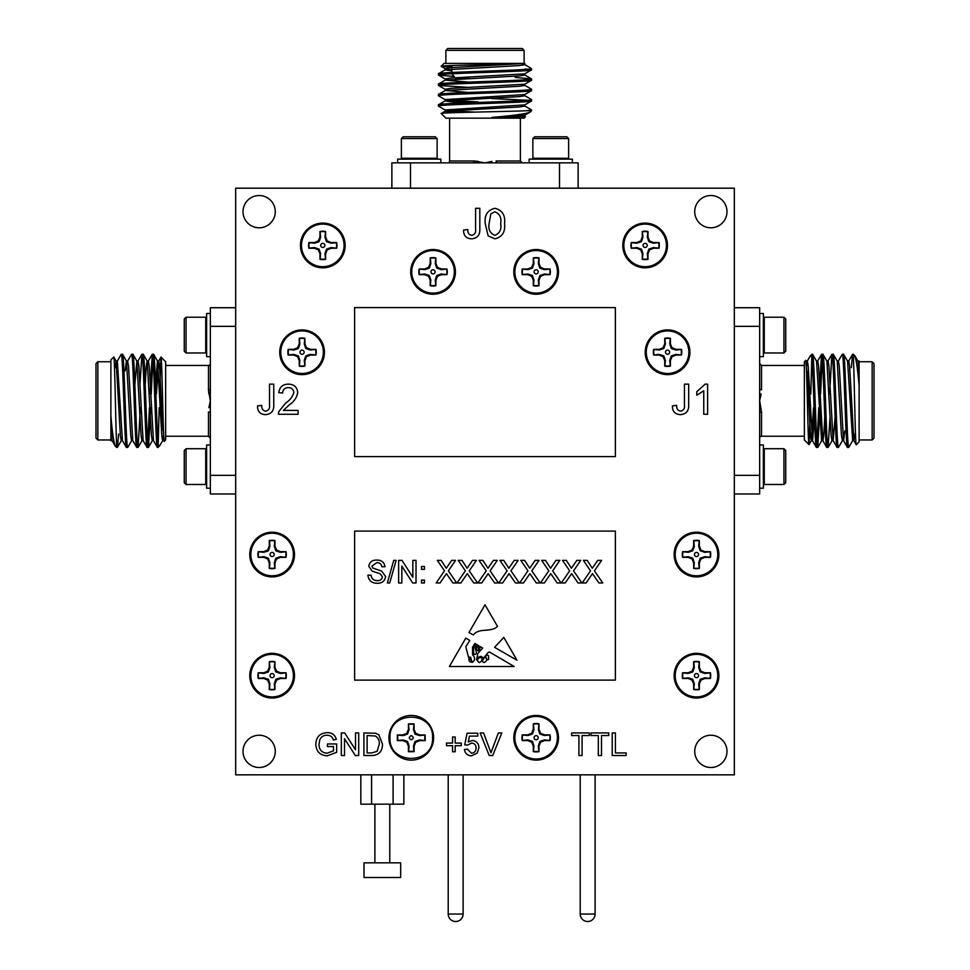 <?xml version="1.0" encoding="UTF-8"?>
<svg xmlns="http://www.w3.org/2000/svg" width="970" height="970" viewBox="0 0 970 970"><rect width="100%" height="100%" fill="white"/><g stroke="black" fill="none" stroke-linecap="round" stroke-linejoin="round"><path stroke-width="1.45" d="M408.552 724.226L413.984 724.226L413.45 729.537L414.978 734.072L419.513 735.599L424.824 735.066L424.824 740.498L419.513 739.964L414.978 741.492L413.45 746.027L413.984 751.338L408.552 751.338L409.085 746.027L407.558 741.492L403.023 739.964L397.712 740.498L397.712 735.066L403.023 735.599L407.558 734.072L409.085 729.537L408.431 723.875L408.431 729.404L406.806 733.32L402.902 734.945L397.361 734.945L397.361 740.619L402.902 740.619L406.806 742.244L408.431 746.16L408.431 751.689L414.105 751.689L414.105 746.16L415.73 742.244L419.646 740.619L425.175 740.619L425.175 734.945L419.646 734.945L415.73 733.32L414.105 729.404L414.105 723.875L408.431 723.875M409.195 737.782C410.565 740.377 411.947 740.377 413.329 737.782C411.947 735.03 410.565 735.03 409.195 737.782M389.976 737.782C388.667 710.319 433.881 710.319 432.559 737.782C433.881 765.245 388.667 765.245 389.976 737.782M514.852 737.721A21.291 21.291 0 0 1 536.143 716.43A21.291 21.291 0 0 1 557.435 737.721A21.291 21.291 0 0 1 536.143 759.013A21.291 21.291 0 0 1 514.852 737.721M522.587 734.993L527.898 735.527L532.445 734.011L533.961 729.476L533.427 724.166A13.822 13.822 0 0 1 538.871 724.166L538.338 729.476L539.853 734.011L544.388 735.527L549.699 734.993A13.822 13.822 0 0 1 549.699 740.437L544.388 739.904L539.853 741.419L538.338 745.966L538.871 751.277A13.822 13.822 0 0 1 533.427 751.277L533.961 745.966L532.445 741.419L527.898 739.904L522.587 740.437A13.822 13.822 0 0 1 522.587 734.993L522.236 734.872A14.198 14.198 0 0 0 522.236 740.559L527.777 740.559L531.693 742.171L533.306 746.088L533.306 751.629A14.198 14.198 0 0 0 538.993 751.629L538.993 746.088L540.605 742.171L544.522 740.559L550.051 740.559A14.198 14.198 0 0 0 550.051 734.872L544.522 734.872L540.605 733.259L538.993 729.343L538.993 723.814A14.198 14.198 0 0 0 533.306 723.814L533.306 729.343L531.693 733.259L527.777 734.872L522.236 734.872M534.082 737.721A2.073 2.073 0 0 0 536.143 739.783A2.073 2.073 0 0 0 538.217 737.721A2.073 2.073 0 0 0 536.143 735.648A2.073 2.073 0 0 0 534.082 737.721M675.205 675.617A21.291 21.291 0 0 1 696.496 654.326A21.291 21.291 0 0 1 717.788 675.617A21.291 21.291 0 0 1 696.496 696.921A21.291 21.291 0 0 1 675.205 675.617M682.941 672.901L688.251 673.435L692.786 671.919L694.314 667.384L693.78 662.061A13.822 13.822 0 0 1 699.212 662.061L698.679 667.384L700.207 671.919L704.741 673.435L710.052 672.901A13.822 13.822 0 0 1 710.052 678.345L704.741 677.812L700.207 679.327L698.679 683.862L699.212 689.185A13.822 13.822 0 0 1 693.78 689.185L694.314 683.862L692.786 679.327L688.251 677.812L682.941 678.345A13.822 13.822 0 0 1 682.941 672.901L682.589 672.78A14.198 14.198 0 0 0 682.589 678.466L688.118 678.466L692.034 680.079L693.659 683.995L693.659 689.537A14.198 14.198 0 0 0 699.334 689.537L699.334 683.995L700.958 680.079L704.875 678.466L710.404 678.466A14.198 14.198 0 0 0 710.404 672.78L704.875 672.78L700.958 671.167L699.334 667.251L699.334 661.71A14.198 14.198 0 0 0 693.659 661.71L693.659 667.251L692.034 671.167L688.118 672.78L682.589 672.78M694.423 675.617A2.073 2.073 0 0 0 696.496 677.69A2.073 2.073 0 0 0 698.57 675.617A2.073 2.073 0 0 0 696.496 673.556A2.073 2.073 0 0 0 694.423 675.617M675.205 554.5A21.291 21.291 0 0 1 696.496 533.209A21.291 21.291 0 0 1 717.788 554.5A21.291 21.291 0 0 1 696.496 575.792A21.291 21.291 0 0 1 675.205 554.5M682.941 551.784L688.251 552.318L692.786 550.79L694.314 546.255L693.78 540.945A13.822 13.822 0 0 1 699.212 540.945L698.679 546.255L700.207 550.79L704.741 552.318L710.052 551.784A13.822 13.822 0 0 1 710.052 557.216L704.741 556.683L700.207 558.211L698.679 562.745L699.212 568.056A13.822 13.822 0 0 1 693.78 568.056L694.314 562.745L692.786 558.211L688.251 556.683L682.941 557.216A13.822 13.822 0 0 1 682.941 551.784L682.589 551.663A14.198 14.198 0 0 0 682.589 557.338L688.118 557.338L692.034 558.962L693.659 562.879L693.659 568.408A14.198 14.198 0 0 0 699.334 568.408L699.334 562.879L700.958 558.962L704.875 557.338L710.404 557.338A14.198 14.198 0 0 0 710.404 551.663L704.875 551.663L700.958 550.038L699.334 546.122L699.334 540.593A14.198 14.198 0 0 0 693.659 540.593L693.659 546.122L692.034 550.038L688.118 551.663L682.589 551.663M694.423 554.5A2.073 2.073 0 0 0 696.496 556.574A2.073 2.073 0 0 0 698.57 554.5A2.073 2.073 0 0 0 696.496 552.427A2.073 2.073 0 0 0 694.423 554.5M646.275 352.207A21.291 21.291 0 0 1 667.566 330.916A21.291 21.291 0 0 1 688.858 352.207A21.291 21.291 0 0 1 667.566 373.498A21.291 21.291 0 0 1 646.275 352.207M654.01 349.491L659.321 350.024L663.856 348.497L665.384 343.962L664.85 338.651A13.822 13.822 0 0 1 670.282 338.651L669.749 343.962L671.276 348.497L675.811 350.024L681.122 349.491A13.822 13.822 0 0 1 681.122 354.923L675.811 354.389L671.276 355.917L669.749 360.452L670.282 365.763A13.822 13.822 0 0 1 664.85 365.763L665.384 360.452L663.856 355.917L659.321 354.389L654.01 354.923A13.822 13.822 0 0 1 654.01 349.491L653.659 349.37A14.198 14.198 0 0 0 653.659 355.044L659.2 355.044L663.104 356.669L664.729 360.585L664.729 366.114A14.198 14.198 0 0 0 670.403 366.114L670.403 360.585L672.028 356.669L675.944 355.044L681.473 355.044A14.198 14.198 0 0 0 681.473 349.37L675.944 349.37L672.028 347.745L670.403 343.841L670.403 338.3A14.198 14.198 0 0 0 664.729 338.3L664.729 343.841L663.104 347.745L659.2 349.37L653.659 349.37M665.493 352.207A2.073 2.073 0 0 0 667.566 354.28A2.073 2.073 0 0 0 669.639 352.207A2.073 2.073 0 0 0 667.566 350.134A2.073 2.073 0 0 0 665.493 352.207M623.831 245.398A21.291 21.291 0 0 1 645.123 224.106A21.291 21.291 0 0 1 666.414 245.398A21.291 21.291 0 0 1 645.123 266.689A21.291 21.291 0 0 1 623.831 245.398M631.567 242.682L636.878 243.215L641.425 241.7L642.94 237.153L642.407 231.842A13.822 13.822 0 0 1 647.851 231.842L647.317 237.153L648.833 241.7L653.368 243.215L658.678 242.682A13.822 13.822 0 0 1 658.678 248.114L653.368 247.58L648.833 249.108L647.317 253.643L647.851 258.954A13.822 13.822 0 0 1 642.407 258.954L642.94 253.643L641.425 249.108L636.878 247.58L631.567 248.114A13.822 13.822 0 0 1 631.567 242.682L631.215 242.561A14.198 14.198 0 0 0 631.215 248.235L636.756 248.235L640.673 249.86L642.285 253.776L642.285 259.305A14.198 14.198 0 0 0 647.972 259.305L647.972 253.776L649.585 249.86L653.501 248.235L659.03 248.235A14.198 14.198 0 0 0 659.03 242.561L653.501 242.561L649.585 240.936L647.972 237.032L647.972 231.49A14.198 14.198 0 0 0 642.285 231.49L642.285 237.032L640.673 240.936L636.756 242.561L631.215 242.561M643.062 245.398A2.073 2.073 0 0 0 645.123 247.471A2.073 2.073 0 0 0 647.196 245.398A2.073 2.073 0 0 0 645.123 243.337A2.073 2.073 0 0 0 643.062 245.398M514.852 271.818A21.291 21.291 0 0 1 536.143 250.527A21.291 21.291 0 0 1 557.435 271.818A21.291 21.291 0 0 1 536.143 293.11A21.291 21.291 0 0 1 514.852 271.818M522.587 269.102L527.898 269.636L532.445 268.108L533.961 263.573L533.427 258.262A13.822 13.822 0 0 1 538.871 258.262L538.338 263.573L539.853 268.108L544.388 269.636L549.699 269.102A13.822 13.822 0 0 1 549.699 274.534L544.388 274.001L539.853 275.529L538.338 280.063L538.871 285.374A13.822 13.822 0 0 1 533.427 285.374L533.961 280.063L532.445 275.529L527.898 274.001L522.587 274.534A13.822 13.822 0 0 1 522.587 269.102L522.236 268.981A14.198 14.198 0 0 0 522.236 274.656L527.777 274.656L531.693 276.28L533.306 280.197L533.306 285.726A14.198 14.198 0 0 0 538.993 285.726L538.993 280.197L540.605 276.28L544.522 274.656L550.051 274.656A14.198 14.198 0 0 0 550.051 268.981L544.522 268.981L540.605 267.356L538.993 263.44L538.993 257.911A14.198 14.198 0 0 0 533.306 257.911L533.306 263.44L531.693 267.356L527.777 268.981L522.236 268.981M534.082 271.818A2.073 2.073 0 0 0 536.143 273.892A2.073 2.073 0 0 0 538.217 271.818A2.073 2.073 0 0 0 536.143 269.745A2.073 2.073 0 0 0 534.082 271.818M411.741 271.818A21.291 21.291 0 0 1 433.044 250.527A21.291 21.291 0 0 1 454.336 271.818A21.291 21.291 0 0 1 433.044 293.11A21.291 21.291 0 0 1 411.741 271.818M419.489 269.102L424.799 269.636L429.334 268.108L430.85 263.573L430.316 258.262A13.822 13.822 0 0 1 435.76 258.262L435.227 263.573L436.742 268.108L441.277 269.636L446.6 269.102A13.822 13.822 0 0 1 446.6 274.534L441.277 274.001L436.742 275.529L435.227 280.063L435.76 285.374A13.822 13.822 0 0 1 430.316 285.374L430.85 280.063L429.334 275.529L424.799 274.001L419.489 274.534A13.822 13.822 0 0 1 419.489 269.102L419.125 268.981A14.198 14.198 0 0 0 419.125 274.656L424.666 274.656L428.582 276.28L430.195 280.197L430.195 285.726A14.198 14.198 0 0 0 435.882 285.726L435.882 280.197L437.494 276.28L441.411 274.656L446.952 274.656A14.198 14.198 0 0 0 446.952 268.981L441.411 268.981L437.494 267.356L435.882 263.44L435.882 257.911A14.198 14.198 0 0 0 430.195 257.911L430.195 263.44L428.582 267.356L424.666 268.981L419.125 268.981M430.971 271.818A2.073 2.073 0 0 0 433.044 273.892A2.073 2.073 0 0 0 435.106 271.818A2.073 2.073 0 0 0 433.044 269.745A2.073 2.073 0 0 0 430.971 271.818M301.5 245.398A21.291 21.291 0 0 1 322.792 224.106A21.291 21.291 0 0 1 344.083 245.398A21.291 21.291 0 0 1 322.792 266.689A21.291 21.291 0 0 1 301.5 245.398M309.236 242.682L314.547 243.215L319.082 241.7L320.609 237.153L320.076 231.842A13.822 13.822 0 0 1 325.508 231.842L324.974 237.153L326.502 241.7L331.037 243.215L336.347 242.682A13.822 13.822 0 0 1 336.347 248.114L331.037 247.58L326.502 249.108L324.974 253.643L325.508 258.954A13.822 13.822 0 0 1 320.076 258.954L320.609 253.643L319.082 249.108L314.547 247.58L309.236 248.114A13.822 13.822 0 0 1 309.236 242.682L308.884 242.561A14.198 14.198 0 0 0 308.884 248.235L314.413 248.235L318.33 249.86L319.954 253.776L319.954 259.305A14.198 14.198 0 0 0 325.629 259.305L325.629 253.776L327.254 249.86L331.17 248.235L336.699 248.235A14.198 14.198 0 0 0 336.699 242.561L331.17 242.561L327.254 240.936L325.629 237.032L325.629 231.49A14.198 14.198 0 0 0 319.954 231.49L319.954 237.032L318.33 240.936L314.413 242.561L308.884 242.561M320.718 245.398A2.073 2.073 0 0 0 322.792 247.471A2.073 2.073 0 0 0 324.865 245.398A2.073 2.073 0 0 0 322.792 243.337A2.073 2.073 0 0 0 320.718 245.398M280.779 352.207A21.291 21.291 0 0 1 302.07 330.916A21.291 21.291 0 0 1 323.362 352.207A21.291 21.291 0 0 1 302.07 373.498A21.291 21.291 0 0 1 280.779 352.207M288.514 349.491L293.825 350.024L298.372 348.497L299.888 343.962L299.354 338.651A13.822 13.822 0 0 1 304.798 338.651L304.265 343.962L305.78 348.497L310.315 350.024L315.626 349.491A13.822 13.822 0 0 1 315.626 354.923L310.315 354.389L305.78 355.917L304.265 360.452L304.798 365.763A13.822 13.822 0 0 1 299.354 365.763L299.888 360.452L298.372 355.917L293.825 354.389L288.514 354.923A13.822 13.822 0 0 1 288.514 349.491L288.163 349.37A14.198 14.198 0 0 0 288.163 355.044L293.704 355.044L297.608 356.669L299.233 360.585L299.233 366.114A14.198 14.198 0 0 0 304.907 366.114L304.907 360.585L306.532 356.669L310.449 355.044L315.978 355.044A14.198 14.198 0 0 0 315.978 349.37L310.449 349.37L306.532 347.745L304.907 343.841L304.907 338.3A14.198 14.198 0 0 0 299.233 338.3L299.233 343.841L297.608 347.745L293.704 349.37L288.163 349.37M300.009 352.207A2.073 2.073 0 0 0 302.07 354.28A2.073 2.073 0 0 0 304.143 352.207A2.073 2.073 0 0 0 302.07 350.134A2.073 2.073 0 0 0 300.009 352.207M250.83 554.5A21.291 21.291 0 0 1 272.121 533.209A21.291 21.291 0 0 1 293.413 554.5A21.291 21.291 0 0 1 272.121 575.792A21.291 21.291 0 0 1 250.83 554.5M258.566 551.784L263.876 552.318L268.411 550.79L269.927 546.255L269.393 540.945A13.822 13.822 0 0 1 274.837 540.945L274.304 546.255L275.819 550.79L280.366 552.318L285.677 551.784A13.822 13.822 0 0 1 285.677 557.216L280.366 556.683L275.819 558.211L274.304 562.745L274.837 568.056A13.822 13.822 0 0 1 269.393 568.056L269.927 562.745L268.411 558.211L263.876 556.683L258.566 557.216A13.822 13.822 0 0 1 258.566 551.784L258.214 551.663A14.198 14.198 0 0 0 258.214 557.338L263.743 557.338L267.659 558.962L269.272 562.879L269.272 568.408A14.198 14.198 0 0 0 274.959 568.408L274.959 562.879L276.571 558.962L280.488 557.338L286.029 557.338A14.198 14.198 0 0 0 286.029 551.663L280.488 551.663L276.571 550.038L274.959 546.122L274.959 540.593A14.198 14.198 0 0 0 269.272 540.593L269.272 546.122L267.659 550.038L263.743 551.663L258.214 551.663M270.048 554.5A2.073 2.073 0 0 0 272.121 556.574A2.073 2.073 0 0 0 274.183 554.5A2.073 2.073 0 0 0 272.121 552.427A2.073 2.073 0 0 0 270.048 554.5M250.83 675.617A21.291 21.291 0 0 1 272.121 654.326A21.291 21.291 0 0 1 293.413 675.617A21.291 21.291 0 0 1 272.121 696.921A21.291 21.291 0 0 1 250.83 675.617M258.566 672.901L263.876 673.435L268.411 671.919L269.927 667.384L269.393 662.061A13.822 13.822 0 0 1 274.837 662.061L274.304 667.384L275.819 671.919L280.366 673.435L285.677 672.901A13.822 13.822 0 0 1 285.677 678.345L280.366 677.812L275.819 679.327L274.304 683.862L274.837 689.185A13.822 13.822 0 0 1 269.393 689.185L269.927 683.862L268.411 679.327L263.876 677.812L258.566 678.345A13.822 13.822 0 0 1 258.566 672.901L258.214 672.78A14.198 14.198 0 0 0 258.214 678.466L263.743 678.466L267.659 680.079L269.272 683.995L269.272 689.537A14.198 14.198 0 0 0 274.959 689.537L274.959 683.995L276.571 680.079L280.488 678.466L286.029 678.466A14.198 14.198 0 0 0 286.029 672.78L280.488 672.78L276.571 671.167L274.959 667.251L274.959 661.71A14.198 14.198 0 0 0 269.272 661.71L269.272 667.251L267.659 671.167L263.743 672.78L258.214 672.78M270.048 675.617A2.073 2.073 0 0 0 272.121 677.69A2.073 2.073 0 0 0 274.183 675.617A2.073 2.073 0 0 0 272.121 673.556A2.073 2.073 0 0 0 270.048 675.617M400.671 862.839L364.005 862.839L364.005 877.498L400.671 877.498L400.671 862.839M513.809 737.782A22.346 22.346 0 0 0 536.155 760.128A22.346 22.346 0 0 0 558.502 737.782A22.346 22.346 0 0 0 536.155 715.436A22.346 22.346 0 0 0 513.809 737.782M674.15 675.69A22.346 22.346 0 0 0 696.509 698.036A22.346 22.346 0 0 0 718.855 675.69A22.346 22.346 0 0 0 696.509 653.331A22.346 22.346 0 0 0 674.15 675.69M674.15 554.561A22.346 22.346 0 0 0 696.509 576.92A22.346 22.346 0 0 0 718.855 554.561A22.346 22.346 0 0 0 696.509 532.215A22.346 22.346 0 0 0 674.15 554.561M645.22 352.268A22.346 22.346 0 0 0 667.578 374.626A22.346 22.346 0 0 0 689.925 352.268A22.346 22.346 0 0 0 667.578 329.921A22.346 22.346 0 0 0 645.22 352.268M622.788 245.471A22.346 22.346 0 0 0 645.135 267.817A22.346 22.346 0 0 0 667.481 245.471A22.346 22.346 0 0 0 645.135 223.112A22.346 22.346 0 0 0 622.788 245.471M513.809 271.879A22.346 22.346 0 0 0 536.155 294.237A22.346 22.346 0 0 0 558.502 271.879A22.346 22.346 0 0 0 536.155 249.532A22.346 22.346 0 0 0 513.809 271.879M410.698 271.879A22.346 22.346 0 0 0 433.044 294.237A22.346 22.346 0 0 0 455.403 271.879A22.346 22.346 0 0 0 433.044 249.532A22.346 22.346 0 0 0 410.698 271.879M300.445 245.471A22.346 22.346 0 0 0 322.804 267.817A22.346 22.346 0 0 0 345.15 245.471A22.346 22.346 0 0 0 322.804 223.112A22.346 22.346 0 0 0 300.445 245.471M279.736 352.268A22.346 22.346 0 0 0 302.082 374.626A22.346 22.346 0 0 0 324.429 352.268A22.346 22.346 0 0 0 302.082 329.921A22.346 22.346 0 0 0 279.736 352.268M249.775 554.561A22.346 22.346 0 0 0 272.121 576.92A22.346 22.346 0 0 0 294.48 554.561A22.346 22.346 0 0 0 272.121 532.215A22.346 22.346 0 0 0 249.775 554.561M249.775 675.69A22.346 22.346 0 0 0 272.121 698.036A22.346 22.346 0 0 0 294.48 675.69A22.346 22.346 0 0 0 272.121 653.331A22.346 22.346 0 0 0 249.775 675.69M388.921 737.782A22.346 22.346 0 0 0 411.268 760.128A22.346 22.346 0 0 0 433.626 737.782A22.346 22.346 0 0 0 411.268 715.436A22.346 22.346 0 0 0 388.921 737.782M243.009 751.374A16.138 16.138 0 0 0 259.148 767.5A16.138 16.138 0 0 0 275.274 751.374A16.138 16.138 0 0 0 259.148 735.236A16.138 16.138 0 0 0 243.009 751.374M694.726 751.374A16.138 16.138 0 0 0 710.852 767.5A16.138 16.138 0 0 0 726.991 751.374A16.138 16.138 0 0 0 710.852 735.236A16.138 16.138 0 0 0 694.726 751.374M694.726 211.666A16.138 16.138 0 0 0 710.852 227.792A16.138 16.138 0 0 0 726.991 211.666A16.138 16.138 0 0 0 710.852 195.528A16.138 16.138 0 0 0 694.726 211.666M243.009 211.666A16.138 16.138 0 0 0 259.148 227.792A16.138 16.138 0 0 0 275.274 211.666A16.138 16.138 0 0 0 259.148 195.528A16.138 16.138 0 0 0 243.009 211.666M437.13 138.577L435.348 136.782L403.156 136.782L401.374 138.577L401.374 158.243L437.13 158.243L437.13 138.577L401.374 138.577M440.853 162.863L440.853 159.141L397.639 159.141L397.639 162.863M568.626 138.577L532.87 138.577L534.652 136.782L566.844 136.782L568.626 138.577L568.626 158.243L532.87 158.243L533.767 159.141M529.147 162.863L529.147 159.141L572.361 159.141L572.361 162.863M524.115 118.158L445.885 118.158L441.241 113.514C437.846 112.556 508.425 111.623 526.819 110.713L531.56 110.713L530.263 112.011C526.952 113.72 514.124 115.539 491.814 117.431L525.473 116.8L524.115 118.158M491.814 117.431L524.758 115.236L530.263 112.011M524.843 104.796L524.843 106.082L519.508 106.942L445.242 111.162L441.241 113.514M524.758 116.327L525.473 116.8M447.752 162.863A1.867 1.867 0 0 0 449.607 160.996L473.954 160.996L485 162.863L491.887 161.396M522.248 48.5L524.115 50.367L445.885 50.367L447.752 48.5L522.248 48.5M455.573 78.303L469.456 78.303L455.573 78.303L451.85 73.744M451.85 72.447L451.85 68.894M451.85 67.597L451.85 65.536M520.393 118.158L520.393 160.996L522.248 162.863M478.113 161.396L473.954 160.996L473.372 162.863L578.132 162.863L578.132 188.192M449.607 118.158L449.607 160.996M530.59 68.009L531.56 68.991L529.996 68.991L530.59 68.009L524.758 64.59M524.891 63.402L450.492 67.718L445.157 68.579L445.157 69.864L519.508 65.56L524.843 64.699L524.843 63.402L444.017 63.402L441.18 66.324L451.85 67.039M524.115 50.367L524.115 63.402L522.697 63.402C508.207 64.396 439.228 65.342 441.156 66.263M445.885 63.402L445.885 50.367M524.758 105.985L531.487 109.877L531.56 110.713M524.758 95.63L531.56 99.619C534.409 101.341 435.591 103.075 438.44 104.796L438.513 106.166L445.242 110.071M531.56 68.991L531.487 69.949L524.758 73.853L450.492 78.061L445.157 78.922L448.273 79.564M525.097 68.991L527.922 69.222M515.252 77.479L531.487 78.837L531.487 80.304L524.758 84.196L450.492 88.403L445.157 89.264L448.273 89.919M529.996 68.991C518.926 70.628 435.554 72.156 438.44 73.744L438.513 75.126L453.705 76.436M524.758 85.287L531.56 89.264L531.487 90.647L524.758 94.551L445.157 99.619L445.157 100.916L450.492 101.777L468.898 102.796M531.56 78.922C534.409 80.643 435.591 82.377 438.44 84.099L438.513 85.481L468.898 87.385M531.56 99.619L531.487 101.001L524.758 104.893L445.157 109.962L445.157 111.259L456.979 112.581M531.56 89.264C534.409 90.986 435.591 92.72 438.44 94.442L438.513 95.824L445.242 99.716M491.887 98.576L527.922 100.262M445.242 69.767L438.44 73.744M531.56 69.864C534.409 71.586 435.591 73.32 438.44 75.042M524.843 73.744L524.843 75.042L519.508 75.902L445.242 80.11L438.44 84.099M531.56 80.219C534.409 81.941 435.591 83.662 438.44 85.384M524.843 84.099L524.843 85.384L519.508 86.257L445.242 90.465L438.44 94.442M531.56 90.562C534.409 92.283 435.591 94.017 438.44 95.739M524.843 94.442L524.843 95.739L519.508 96.6L445.242 100.807L438.44 104.796M531.56 100.916C534.409 102.638 435.591 104.36 438.44 106.082M783.942 448.722L783.942 484.479L785.736 482.696L785.736 450.504L783.942 448.722L764.275 448.722L764.275 484.479L763.378 483.593M759.655 488.213L763.378 488.213L763.378 445L759.655 445M783.942 317.226L785.736 319.009L785.736 351.201L783.942 352.983L764.275 352.983L764.275 317.226L783.942 317.226L783.942 352.983M759.655 313.492L763.378 313.492L763.378 356.705L759.655 356.705M809.004 444.612L804.36 439.968L804.36 361.737L805.718 360.379C806.858 357.178 807.949 446.661 809.004 444.612L810.471 407.739M806.737 377.172L807.331 371.692M807.282 361.095L810.508 355.59L812.557 354.292C814.279 351.443 816 450.274 817.722 447.412L816.352 447.34L812.448 440.61L808.24 366.345L807.379 361.01L806.082 361.01M816.437 447.412C814.885 450.238 813.394 371.425 811.805 356.96L810.811 393.965M814.448 416.954L812.557 440.695L811.26 440.695L810.399 435.36L807.816 380.931L805.718 360.379M761.123 393.965L759.655 400.853L759.655 412.48L761.523 411.898L761.523 436.245A1.867 1.867 0 0 0 759.655 438.1M874.019 363.604L874.019 438.1L872.151 439.968L872.151 361.737L874.019 363.604M852.969 434.002L855.479 434.002M804.36 365.46L761.523 365.46L761.523 389.807L759.655 389.225L759.655 400.853L761.523 411.898M804.36 436.245L761.523 436.245M854.922 434.002L853.842 440.61L856.255 444.696L859.117 441.835L859.117 385.672C857.528 367.739 855.989 357.603 854.509 355.262L857.929 361.095L859.117 372.419L859.117 360.973M854.509 355.262L852.569 354.365L851.357 367.703M856.255 444.696C855.322 447.982 854.412 381.562 853.527 360.767L853.527 354.292M859.117 439.968L872.151 439.968M859.117 361.737L872.151 361.737M824.791 416.954L823.76 435.36L822.899 440.695L821.602 440.695L816.534 361.095L812.557 354.292M810.508 355.59L811.805 356.96L811.805 354.292M853.527 360.767L852.654 354.292M853.939 440.695L852.654 440.695L848.774 447.412C847.053 450.274 845.319 351.443 843.597 354.292L842.215 354.365L838.322 361.095M852.654 440.695L847.574 361.095L843.597 354.292M848.774 447.412L847.392 447.34L843.5 440.61L839.28 366.345L838.419 361.01L837.134 361.01M847.477 447.412C845.755 450.274 844.021 351.443 842.299 354.292M842.954 437.579L842.409 440.61L838.419 447.412C836.698 450.274 834.976 351.443 833.254 354.292L831.872 354.365L829.629 393.965M842.409 440.61L841.439 435.36L837.231 361.095L833.254 354.292M838.419 447.412L837.037 447.34L833.145 440.61L828.938 366.345L828.077 361.01L826.779 361.01M837.134 447.412C835.412 450.274 833.679 351.443 831.957 354.292M830.065 416.954L828.077 447.412C826.355 450.274 824.621 351.443 822.899 354.292L821.517 354.365L819.274 393.965M832.599 437.579L831.957 440.695L831.096 435.36L826.889 361.095L822.899 354.292M828.077 447.412L826.695 447.34L822.803 440.61L818.583 366.345L817.722 361.01L816.437 361.01M826.779 447.412C825.058 450.274 823.324 351.443 821.602 354.292M822.257 357.93L820.571 393.965M820.062 407.739L817.722 447.412M818.765 407.739L817.079 443.775M186.058 352.983L186.058 317.226L184.264 319.009L184.264 351.201L186.058 352.983L205.725 352.983L205.725 317.226L206.622 318.111M210.344 313.492L206.622 313.492L206.622 356.705L210.344 356.705M186.058 484.479L184.264 482.696L184.264 450.504L186.058 448.722L205.725 448.722L205.725 484.479L186.058 484.479L186.058 448.722M210.344 488.213L206.622 488.213L206.622 445L210.344 445M160.996 357.093L165.64 361.737L165.64 439.968L164.282 441.326C163.142 444.527 162.051 355.044 160.996 357.093L159.529 393.965M163.263 424.533L162.669 430.013M162.717 440.61L159.492 446.115L157.443 447.412C155.721 450.274 154 351.443 152.278 354.292L153.648 354.365L157.552 361.095L161.76 435.36L162.62 440.695L163.918 440.695M153.563 354.292C155.115 351.467 156.606 430.292 158.195 444.745L159.189 407.739M155.552 384.75L157.443 361.01L158.74 361.01L159.601 366.345L162.184 420.774L164.282 441.326M208.877 407.739L210.344 400.853L210.344 389.225L208.477 389.807L208.877 393.965M210.344 363.604A1.867 1.867 0 0 1 208.477 365.46L165.64 365.46M95.981 438.1L95.981 363.604L97.849 361.737L97.849 439.968L95.981 438.1M117.03 367.703L114.521 367.703M165.64 436.245L208.477 436.245L208.477 411.898L210.344 412.48L210.344 400.853L208.477 389.807L208.477 365.46M115.078 367.703L116.157 361.095L113.745 357.008L110.883 359.882L110.883 416.045C112.471 433.966 114.011 444.102 115.491 446.442L112.071 440.61L110.883 429.286L110.883 440.744M115.491 446.442L117.431 447.34L118.643 434.002M113.745 357.008C114.678 353.723 115.588 420.143 116.473 440.95L116.473 447.412M110.883 361.737L97.849 361.737M110.883 439.968L97.849 439.968M147.743 364.126L148.398 361.01L149.259 366.345L153.466 440.61L157.443 447.412M159.492 446.115L158.195 444.745L158.195 447.412M116.473 440.95L117.346 447.412M116.06 361.01L117.346 361.01L121.226 354.292C122.947 351.443 124.681 450.274 126.403 447.412L127.785 447.34L131.677 440.61M117.346 361.01L122.426 440.61L126.403 447.412M121.226 354.292L122.608 354.365L126.5 361.095L130.72 435.36L131.58 440.695L132.866 440.695M122.523 354.292C124.245 351.443 125.979 450.274 127.7 447.412M127.046 364.126L127.591 361.095L131.58 354.292C133.302 351.443 135.024 450.274 136.746 447.412L138.128 447.34L140.371 407.739M127.591 361.095L128.561 366.345L132.769 440.61L136.746 447.412M131.58 354.292L132.963 354.365L136.855 361.095L141.062 435.36L141.923 440.695L143.22 440.695M132.866 354.292C134.587 351.443 136.321 450.274 138.043 447.412M139.935 384.75L141.923 354.292C143.645 351.443 145.379 450.274 147.1 447.412L148.483 447.34L150.726 407.739M137.4 364.126L138.043 361.01L138.904 366.345L143.111 440.61L147.1 447.412M141.923 354.292L143.305 354.365L147.197 361.095L151.417 435.36L152.278 440.695L153.563 440.695M143.22 354.292C144.942 351.443 146.676 450.274 148.398 447.412M147.743 443.775L149.428 407.739M149.938 393.965L152.278 354.292M151.235 393.965L152.921 357.93M158.098 443.775L158.195 442.672M116.157 361.095L120.365 435.36L121.226 440.695L122.523 440.695M125.203 370.855L126.403 361.01L127.7 361.01M134.866 384.75L136.855 361.095M145.209 384.75L146.24 366.345L147.1 361.01L148.398 361.01M163.263 437.579L163.603 433.857M116.376 367.703L116.703 364.126M156.449 393.965L158.643 361.095L160.947 357.118M110.883 416.045L110.883 429.286M235.674 326.344L210.344 326.344L210.344 307.72L235.674 307.72M235.674 493.985L210.344 493.985L210.344 412.48M210.344 389.225L210.344 326.344M210.344 475.361L235.674 475.361M235.674 188.192L235.674 774.836L734.326 774.836L734.326 188.192L235.674 188.192M811.902 357.93L811.805 359.033M853.842 440.61L849.635 366.345L848.774 361.01L847.477 361.01M844.797 430.862L843.597 440.695L842.299 440.695M835.134 416.954L833.145 440.61M806.737 364.126L806.397 367.848M853.624 434.002L853.297 437.579M822.257 437.579L821.711 440.61L817.819 447.34M813.551 407.739L811.356 440.61L809.053 444.587M859.117 385.672L859.117 372.419M734.326 475.361L759.655 475.361L759.655 493.985L734.326 493.985M734.326 307.72L759.655 307.72L759.655 389.225M759.655 412.48L759.655 475.361M759.655 326.344L734.326 326.344M531.56 109.962L526.819 110.713M445.157 68.579L448.273 69.222M448.273 100.262L478.113 101.911M448.273 110.616L475.009 112.12M445.157 69.864L451.85 70.846M445.242 80.11L468.898 82.11M445.242 90.465L468.898 92.453M524.843 115.139L524.843 116.436L517.822 117.431M391.868 188.192L391.868 162.863L473.372 162.863M410.492 162.863L410.492 188.192M559.508 188.192L559.508 162.863M496.628 162.863L496.046 160.996L520.393 160.996M477.81 653.525L476.561 659.927C477.592 657.599 479.228 656.423 481.484 656.399C484.576 660.74 486.018 652.434 489.498 652.022L514.161 666.511L449.389 666.511L465.782 638.09L469.807 640.455L465.782 646.699L468.486 657.151L470.62 657.211L472.099 662.377C475.288 660.449 475.433 657.866 472.523 654.629L472.523 647.22L474.936 643.474L476.391 644.322L473.493 647.572L473.724 654.326C476.622 654.811 477.082 652.749 475.118 648.13L477.276 644.844L478.113 645.329L476.27 647.572L476.561 650.446L478.489 650.652L477.955 647.038L479.022 645.874L479.398 649.973L480.32 646.626L482.708 648.033L477.81 653.525M503.806 637.375L494.579 647.317L517.01 660.255L503.806 637.375M389.734 582.97L387.345 582.97L393.711 560.369L396.112 560.369L389.734 582.97M424.423 569.354L421.526 569.354L421.526 566.456L424.423 566.456L424.423 569.354M440.041 582.97L436.148 582.97L444.502 570.809L437.312 560.369L441.156 560.369L446.273 568.25L451.668 560.369L455.56 560.369L448.37 570.845L456.724 582.97L452.881 582.97L446.455 573.646L440.041 582.97M481.763 582.97L477.883 582.97L486.225 570.809L479.034 560.369L482.878 560.369L487.995 568.25L493.39 560.369L497.295 560.369L490.092 570.845L498.447 582.97L494.603 582.97L488.177 573.646L481.763 582.97M523.485 582.97L519.605 582.97L527.959 570.809L520.757 560.369L524.6 560.369L529.717 568.25L535.125 560.369L539.017 560.369L531.815 570.845L540.169 582.97L536.325 582.97L529.899 573.646L523.485 582.97M565.219 582.97L561.327 582.97L569.681 570.809L562.479 560.369L566.322 560.369L571.439 568.25L576.847 560.369L580.739 560.369L573.549 570.845L581.891 582.97L578.047 582.97L571.621 573.646L565.219 582.97M615.38 680.115L615.38 531.099L354.62 531.099L354.62 680.115L615.38 680.115M586.074 582.97L582.182 582.97L590.536 570.809L583.346 560.369L587.189 560.369L592.294 568.25L597.702 560.369L601.594 560.369L594.404 570.845L602.758 582.97L598.914 582.97L592.488 573.646L586.074 582.97M544.352 582.97L540.46 582.97L548.814 570.809L541.624 560.369L545.455 560.369L550.572 568.25L555.98 560.369L559.872 560.369L552.682 570.845L561.036 582.97L557.192 582.97L550.766 573.646L544.352 582.97M502.63 582.97L498.738 582.97L507.092 570.809L499.902 560.369L503.733 560.369L508.85 568.25L514.258 560.369L518.15 560.369L510.96 570.845L519.314 582.97L515.47 582.97L509.044 573.646L502.63 582.97M460.908 582.97L457.015 582.97L465.37 570.809L458.179 560.369L462.011 560.369L467.128 568.25L472.536 560.369L476.428 560.369L469.237 570.845L477.592 582.97L473.748 582.97L467.31 573.646L460.908 582.97M424.423 582.97L421.526 582.97L421.526 580.072L424.423 580.072L424.423 582.97M401.822 582.97L398.634 582.97L398.634 560.369L402.004 560.369L412.832 577.235L412.832 560.369L416.021 560.369L416.021 582.97L412.65 582.97L401.822 566.104L401.822 582.97M377.391 583.261C371.765 583.309 368.612 580.606 367.921 575.149L371.11 575.149C371.571 578.714 373.62 580.557 377.257 580.654C380.155 580.727 381.877 579.417 382.41 576.713L380.01 573.658L372.128 571.16L368.794 566.274C369.534 562.054 372.153 559.993 376.639 560.078C381.44 559.981 384.241 562.2 385.017 566.747L381.828 566.747C381.368 563.946 379.67 562.6 376.772 562.685L371.983 566.068L372.795 568.056L381.683 571.087L385.599 576.556C384.835 581.018 382.107 583.261 377.391 583.261M497.489 626.414C490.553 632.998 479.301 627.238 473.36 634.938L468.971 632.561L485 604.771L497.489 626.414M333.498 746.548L327.411 746.548L327.411 743.941L336.675 743.941L336.675 752.308L327.339 755.824C320.088 755.412 316.244 751.58 315.82 744.342C316.111 737.018 319.87 733.114 327.096 732.641C331.898 732.568 334.965 734.787 336.311 739.298L333.389 740.037C332.492 736.861 330.37 735.26 327.036 735.248C323.653 735.199 321.264 736.691 319.845 739.71L319.009 744.22C318.997 749.725 321.688 752.72 327.072 753.217L333.498 750.828L333.498 746.548M372.007 755.533L363.92 755.533L363.92 732.932L375.632 733.259L378.918 734.872L382.459 744.111C382.495 751.338 379.003 755.145 372.007 755.533M265.465 414.663C260.057 414.323 257.414 411.389 257.535 405.86L261.779 405.387C261.488 408.612 262.773 410.553 265.647 411.183C268.738 410.455 270.024 408.346 269.514 404.866L269.514 384.144L273.758 384.144L273.758 404.587C274.134 410.734 271.37 414.093 265.465 414.663M680.382 414.663C674.974 414.323 672.331 411.389 672.452 405.86L676.708 405.387C676.417 408.612 677.703 410.553 680.564 411.183C683.656 410.455 684.941 408.346 684.432 404.866L684.432 384.144L688.676 384.144L688.676 404.587C689.052 410.734 686.287 414.093 680.382 414.663M471.481 755.824C467.394 755.63 465.042 753.496 464.46 749.446L467.358 749.155L471.493 753.217C474.536 752.865 476.052 751.107 476.052 747.955C476.015 744.887 474.512 743.262 471.517 743.068L467.649 745.105L464.751 744.814L467.067 733.223L477.786 733.223L477.786 736.121L469.431 736.121L468.28 741.977L472.317 740.462C476.561 740.983 478.768 743.42 478.95 747.785L477.216 753.084L471.481 755.824M582.097 755.533L578.908 755.533L578.908 735.539L571.669 735.539L571.669 732.932L589.336 732.932L589.336 735.539L582.097 735.539L582.097 755.533M626.135 755.533L612.228 755.533L612.228 732.932L615.416 732.932L615.416 752.926L626.135 752.926L626.135 755.533M471.529 238.826C466.121 238.487 463.478 235.552 463.599 230.035L467.843 229.55C467.552 232.788 468.837 234.716 471.699 235.346C474.803 234.619 476.088 232.509 475.579 229.029L475.579 208.308L479.823 208.308L479.823 228.762C480.198 234.91 477.434 238.256 471.529 238.826M601.509 755.533L598.32 755.533L598.32 735.539L591.082 735.539L591.082 732.932L608.748 732.932L608.748 735.539L601.509 735.539L601.509 755.533M492.699 755.533L489.244 755.533L480.126 732.932L483.581 732.932L490.965 752.781L498.362 732.932L501.817 732.932L492.699 755.533M455.185 751.762L452.578 751.762L452.578 745.675L446.491 745.675L446.491 743.068L452.578 743.068L452.578 736.994L455.185 736.994L455.185 743.068L461.271 743.068L461.271 745.675L455.185 745.675L455.185 751.762M283.361 410.407L298.093 410.407L298.093 414.275L278.39 414.275L278.802 411.595L285.75 402.999C289.824 400.38 292.528 396.875 293.849 392.498C293.437 389.334 291.606 387.709 288.357 387.612C284.816 387.733 282.913 389.528 282.646 393.032L278.778 392.644C279.542 387.066 282.767 384.229 288.442 384.144C293.995 384.265 297.087 387.042 297.717 392.462C296.784 397.676 294.007 401.798 289.351 404.817L283.361 410.407M488.165 235.916L485.23 223.573C484.297 215.194 487.51 210.102 494.894 208.308C502.254 210.114 505.479 215.207 504.545 223.573C505.479 231.951 502.266 237.032 494.894 238.826L488.165 235.916M344.508 755.533L341.319 755.533L341.319 732.932L344.689 732.932L355.517 749.798L355.517 732.932L358.706 732.932L358.706 755.533L355.335 755.533L344.508 738.667L344.508 755.533M707.615 384.144L707.615 414.275L703.747 414.275L703.747 390.789L696.787 395.239L696.787 391.674L705.117 384.144L707.615 384.144M393.092 774.836L393.092 804.166L403.847 804.166L403.847 774.836M393.092 804.166L371.583 804.166L371.583 774.836M371.583 804.166L360.828 804.166L360.828 774.836M490.844 213.849L489.098 223.561C488.14 229.478 490.068 233.406 494.894 235.346C499.708 233.394 501.635 229.478 500.69 223.561C501.635 217.632 499.695 213.703 494.845 211.787L490.844 213.849M367.109 735.539L367.109 752.926L371.765 752.926L377.1 751.326L379.27 744.063C379.561 740.522 378.276 737.843 375.414 736.012L367.109 735.539M615.38 456.603L615.38 307.587L354.62 307.587L354.62 456.603L615.38 456.603M480.38 657.211C476.864 659.236 476.537 661.019 479.398 662.583C482.502 660.776 482.83 658.994 480.38 657.211M486.928 659.297A0.934 0.934 0 0 0 488.686 659.03L488.468 655.647L486.928 654.629L485.582 656.666L486.928 659.297M471.638 661.079L468.971 657.903C468.655 660.837 469.541 662.231 471.638 662.11L471.638 661.079M482.454 660.34C482.781 665.772 489.971 659.236 484.745 657.357L482.454 660.34M274.304 667.384L274.959 667.251M275.819 671.919L276.571 671.167M280.366 673.435L280.488 672.78M280.366 677.812L280.488 678.466M275.819 679.327L276.571 680.079M274.304 683.862L274.959 683.995M269.927 683.862L269.272 683.995M268.411 679.327L267.659 680.079M263.876 677.812L263.743 678.466M263.876 673.435L263.743 672.78M268.411 671.919L267.659 671.167M269.927 667.384L269.272 667.251M274.304 546.255L274.959 546.122M275.819 550.79L276.571 550.038M280.366 552.318L280.488 551.663M280.366 556.683L280.488 557.338M275.819 558.211L276.571 558.962M274.304 562.745L274.959 562.879M269.927 562.745L269.272 562.879M268.411 558.211L267.659 558.962M263.876 556.683L263.743 557.338M263.876 552.318L263.743 551.663M268.411 550.79L267.659 550.038M269.927 546.255L269.272 546.122M304.265 343.962L304.907 343.841M305.78 348.497L306.532 347.745M310.315 350.024L310.449 349.37M310.315 354.389L310.449 355.044M305.78 355.917L306.532 356.669M304.265 360.452L304.907 360.585M299.888 360.452L299.233 360.585M298.372 355.917L297.608 356.669M293.825 354.389L293.704 355.044M293.825 350.024L293.704 349.37M298.372 348.497L297.608 347.745M299.888 343.962L299.233 343.841M324.974 237.153L325.629 237.032M326.502 241.7L327.254 240.936M331.037 243.215L331.17 242.561M331.037 247.58L331.17 248.235M326.502 249.108L327.254 249.86M324.974 253.643L325.629 253.776M320.609 253.643L319.954 253.776M319.082 249.108L318.33 249.86M314.547 247.58L314.413 248.235M314.547 243.215L314.413 242.561M319.082 241.7L318.33 240.936M320.609 237.153L319.954 237.032M435.227 263.573L435.882 263.44M436.742 268.108L437.494 267.356M441.277 269.636L441.411 268.981M441.277 274.001L441.411 274.656M436.742 275.529L437.494 276.28M435.227 280.063L435.882 280.197M430.85 280.063L430.195 280.197M429.334 275.529L428.582 276.28M424.799 274.001L424.666 274.656M424.799 269.636L424.666 268.981M429.334 268.108L428.582 267.356M430.85 263.573L430.195 263.44M538.338 263.573L538.993 263.44M539.853 268.108L540.605 267.356M544.388 269.636L544.522 268.981M544.388 274.001L544.522 274.656M539.853 275.529L540.605 276.28M538.338 280.063L538.993 280.197M533.961 280.063L533.306 280.197M532.445 275.529L531.693 276.28M527.898 274.001L527.777 274.656M527.898 269.636L527.777 268.981M532.445 268.108L531.693 267.356M533.961 263.573L533.306 263.44M647.317 237.153L647.972 237.032M648.833 241.7L649.585 240.936M653.368 243.215L653.501 242.561M653.368 247.58L653.501 248.235M648.833 249.108L649.585 249.86M647.317 253.643L647.972 253.776M642.94 253.643L642.285 253.776M641.425 249.108L640.673 249.86M636.878 247.58L636.756 248.235M636.878 243.215L636.756 242.561M641.425 241.7L640.673 240.936M642.94 237.153L642.285 237.032M669.749 343.962L670.403 343.841M671.276 348.497L672.028 347.745M675.811 350.024L675.944 349.37M675.811 354.389L675.944 355.044M671.276 355.917L672.028 356.669M669.749 360.452L670.403 360.585M665.384 360.452L664.729 360.585M663.856 355.917L663.104 356.669M659.321 354.389L659.2 355.044M659.321 350.024L659.2 349.37M663.856 348.497L663.104 347.745M665.384 343.962L664.729 343.841M698.679 546.255L699.334 546.122M700.207 550.79L700.958 550.038M704.741 552.318L704.875 551.663M704.741 556.683L704.875 557.338M700.207 558.211L700.958 558.962M698.679 562.745L699.334 562.879M694.314 562.745L693.659 562.879M692.786 558.211L692.034 558.962M688.251 556.683L688.118 557.338M688.251 552.318L688.118 551.663M692.786 550.79L692.034 550.038M694.314 546.255L693.659 546.122M698.679 667.384L699.334 667.251M700.207 671.919L700.958 671.167M704.741 673.435L704.875 672.78M704.741 677.812L704.875 678.466M700.207 679.327L700.958 680.079M698.679 683.862L699.334 683.995M694.314 683.862L693.659 683.995M692.786 679.327L692.034 680.079M688.251 677.812L688.118 678.466M688.251 673.435L688.118 672.78M692.786 671.919L692.034 671.167M694.314 667.384L693.659 667.251M538.338 729.476L538.993 729.343M539.853 734.011L540.605 733.259M544.388 735.527L544.522 734.872M544.388 739.904L544.522 740.559M539.853 741.419L540.605 742.171M538.338 745.966L538.993 746.088M533.961 745.966L533.306 746.088M532.445 741.419L531.693 742.171M527.898 739.904L527.777 740.559M527.898 735.527L527.777 734.872M532.445 734.011L531.693 733.259M533.961 729.476L533.306 729.343M413.45 729.537L414.105 729.404M414.978 734.072L415.73 733.32M419.513 735.599L419.646 734.945M403.023 735.599L402.902 734.945M407.558 734.072L406.806 733.32M409.085 729.537L408.431 729.404M409.085 746.027L408.431 746.16M407.558 741.492L406.806 742.244M403.023 739.964L402.902 740.619M419.513 739.964L419.646 740.619M414.978 741.492L415.73 742.244M413.45 746.027L414.105 746.16M448.213 774.836L448.213 914.055L463.114 914.055L463.114 774.836M580.218 774.836L580.218 914.055L595.107 914.055L595.107 774.836M448.213 914.055A7.445 7.445 0 0 0 455.67 921.5A7.445 7.445 0 0 0 463.114 914.055M580.218 914.055A7.445 7.445 0 0 0 587.662 921.5A7.445 7.445 0 0 0 595.107 914.055M389.782 862.839L389.782 804.166M436.233 159.141L437.13 158.243M567.741 159.141L568.626 158.243M763.378 449.619L764.275 448.722M763.378 318.111L764.275 317.226M206.622 352.086L205.725 352.983M206.622 483.593L205.725 484.479M110.883 440.695L112.18 440.695M136.746 361.01L138.043 361.01M137.946 361.095L141.838 354.365M148.289 361.095L152.181 354.365M148.483 447.34L152.375 440.61M138.128 447.34L142.032 440.61M117.431 447.34L121.335 440.61M208.477 436.245L210.344 438.1M206.622 449.619L205.725 448.722M186.058 317.226L205.725 317.226M859.117 361.01L857.819 361.01M833.254 440.695L831.957 440.695M832.054 440.61L828.162 447.34M821.517 354.365L817.625 361.095M831.872 354.365L827.968 361.095M852.569 354.365L848.665 361.095M761.523 365.46L759.655 363.604M763.378 352.086L764.275 352.983M783.942 484.479L764.275 484.479M445.157 78.922L445.157 80.219M445.157 89.264L445.157 90.562M524.758 74.945L531.487 78.837M438.513 85.481L445.242 89.373M438.513 75.126L445.242 79.019M441.18 66.324L445.242 68.676M532.87 138.577L532.87 158.243M402.259 159.141L401.374 158.243M374.893 862.839L374.893 804.166"/></g></svg>
